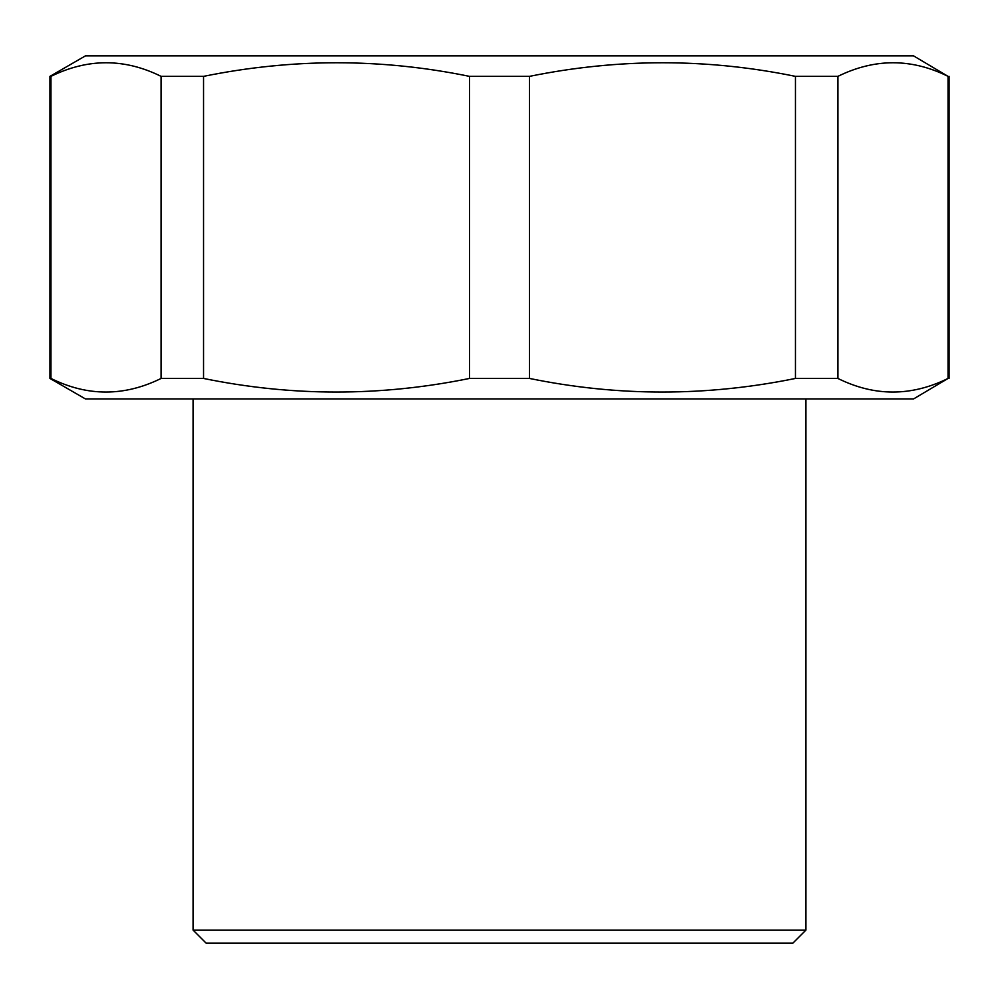<?xml version="1.0" encoding="UTF-8"?>
<svg xmlns="http://www.w3.org/2000/svg" width="999" height="999" viewBox="0 0 999 999"><rect width="100%" height="100%" fill="white"/><g stroke="black" fill="none" stroke-linecap="round" stroke-linejoin="round"><path stroke-width="1.5" d="M469.48 378.446L469.48 76.361L529.52 76.361C618.481 58.229 707.117 58.229 795.441 76.361L837.899 76.361C874.749 58.229 911.463 58.229 948.051 76.361L913.561 55.869L85.439 55.869L49.95 76.361L49.95 378.446L50.949 378.446C87.537 396.578 124.251 396.578 161.101 378.446L203.559 378.446C291.883 396.578 380.519 396.578 469.48 378.446L529.52 378.446C617.844 396.578 706.48 396.578 795.441 378.446L837.899 378.446C874.475 396.578 911.2 396.578 948.051 378.446L913.561 398.938L85.439 398.938L49.95 378.446M529.52 76.361L529.52 378.446M795.441 76.361L795.441 378.446M837.899 76.361L837.899 378.446M948.051 76.361L948.051 378.446M469.48 76.361C381.156 58.229 292.52 58.229 203.559 76.361L161.101 76.361C124.525 58.229 87.8 58.229 50.949 76.361L50.949 378.446M50.949 76.361L49.95 76.361M161.101 76.361L161.101 378.446M203.559 76.361L203.559 378.446M805.906 930.119L193.094 930.119L206.106 943.131L792.894 943.131L805.906 930.119L805.906 398.938M949.05 76.361L949.05 378.446M193.094 398.938L193.094 930.119"/></g></svg>

